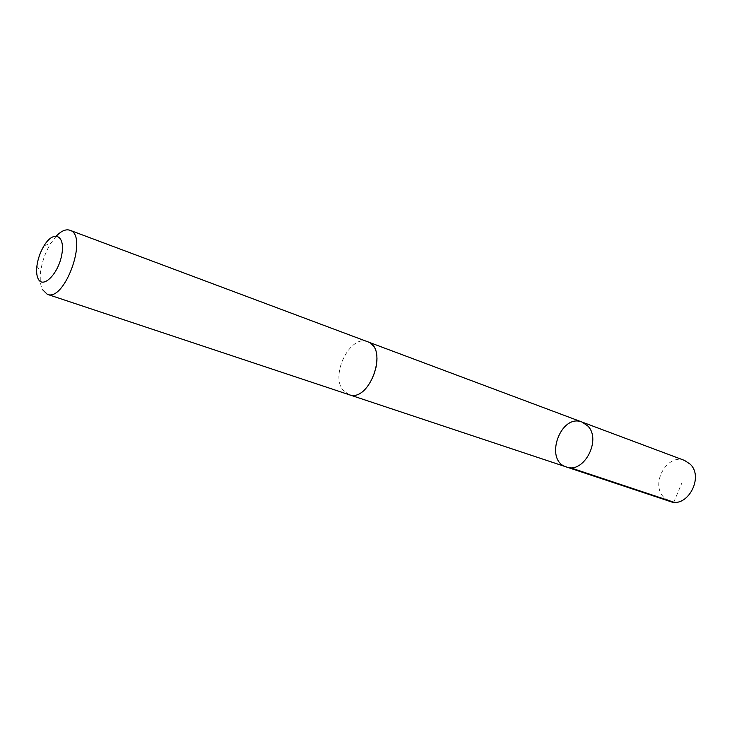 <?xml version="1.0" encoding="UTF-8"?>
<svg xmlns="http://www.w3.org/2000/svg" width="732" height="732" viewBox="0 0 732 732"><rect width="100%" height="100%" fill="white"/><g stroke="black" fill="none" stroke-linecap="round" stroke-linejoin="round"><path stroke-width="0.55" stroke-dasharray="3.66 2.75" d="M684.612 460.465C667.346 452.952 650.007 483.715 663.714 497.257L670.119 501.466M372.991 345.87L367.61 341.752C350.683 334.121 330.224 374.18 342.814 389.909L348.926 394.621C365.79 401.941 386.203 360.876 372.991 345.87M566.348 466.952C543.748 460.455 560.538 412.967 582.196 422.117M368.022 341.908L367.61 341.752C350.683 334.103 330.214 374.18 342.805 389.918L349.347 394.768M56.446 235.924L50.636 243.564C45.366 252.302 42.035 261.727 40.644 271.828C39.775 279.203 40.324 285.059 42.3 289.405M673.797 502.189L682.023 482.617M36.902 266.027L40.644 271.828M44.076 245.723L50.636 243.564"/><path stroke-width="1.1" d="M587.814 425.997C601.85 439.767 583.697 474.144 566.348 466.952C543.748 460.455 560.538 412.967 582.196 422.117L587.814 425.997C601.85 439.767 583.697 474.144 566.348 466.952L670.119 501.466C687.311 508.475 704.266 477.237 690.212 464.189L684.612 460.465L582.196 422.117L587.814 425.997M42.3 289.405L47.269 294.301L348.917 394.63C369.559 403.158 389.021 348.084 367.61 341.743L69.906 230.251C65.907 228.942 61.424 230.836 56.446 235.924M47.269 294.301C64.919 302.225 88.609 235.173 69.906 230.251M38.055 278.581C42.767 289.497 58.551 273.777 61.817 254.443C65.459 235.009 53.637 229.775 44.076 245.723C40.297 252 37.908 258.771 36.902 266.027C36.261 271.316 36.655 275.497 38.055 278.581M570.082 467.638L673.797 502.189M349.347 394.768L566.348 466.952M368.022 341.908L582.196 422.117"/></g></svg>
